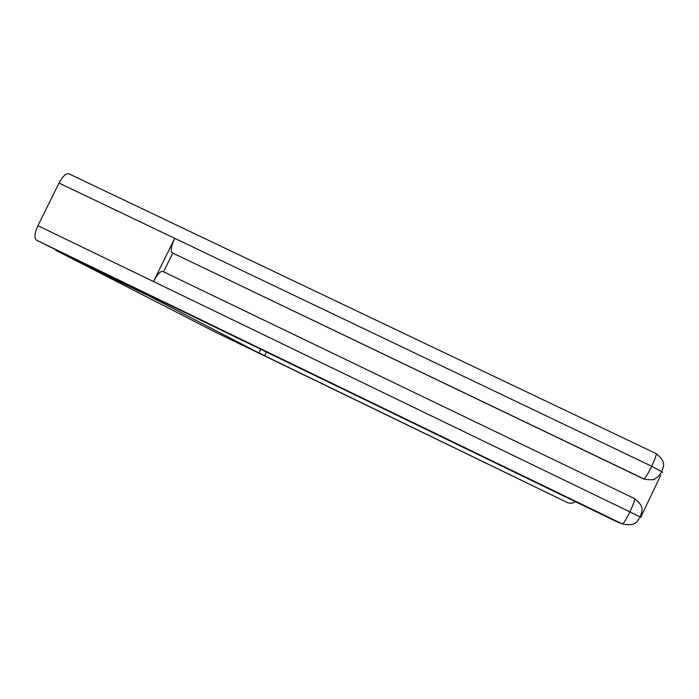 <?xml version="1.0" encoding="UTF-8"?>
<svg xmlns="http://www.w3.org/2000/svg" width="699" height="699" viewBox="0 0 699 699"><rect width="100%" height="100%" fill="white"/><g stroke="black" fill="none" stroke-linecap="round" stroke-linejoin="round"><path stroke-width="1.05" d="M96.191 269.508L113.745 278.918L150.879 296.909L151.22 296.219M150.879 296.909L258.918 353.012L260.744 349.273M258.918 353.012L240.736 344.196M241.024 344.563L215.406 332.147L55.85 250.321L96.051 269.788M258.997 352.838L264.598 355.756L266.415 352.025M264.598 355.756L566.994 502.371C569.947 503.673 572.752 503.446 575.417 501.707M150.075 296.184L135.623 288.661L617.016 521.856L622.372 523.944L36.497 240.159L113.823 278.621L150.075 296.184L150.285 295.764M36.497 240.159L36.357 240.089C34.102 237.817 34.618 233.02 37.903 225.698L153.492 281.522C157.345 274.279 160.447 270.915 162.797 271.43L634.5 498.57L162.797 271.43M643.526 478.885L171.998 252.715C170.407 250.653 171.325 245.856 174.733 238.333L59.022 183.042L37.903 225.698M59.022 183.042C62.735 176.192 66.064 173.125 69.009 173.85L656.09 453.59C656.632 454.568 655.173 458.789 651.704 466.25L662.678 472.244M171.998 252.715L643.893 478.911C645.282 478.212 647.886 473.992 651.704 466.25L174.733 238.333L153.492 281.522L641.149 517.321M640.843 516.989L660.782 475.241M172.697 253.204L163.557 271.797M644.495 479.182L644.495 479.182C656.798 480.991 654.36 478.142 657.724 477.05L661.979 471.624C662.381 467.046 667.921 463.07 656.125 453.607M241.041 344.511L566.994 502.371M630.009 511.642C633.609 503.857 635.103 499.505 634.5 498.57C646.191 507.561 641.053 512.376 640.371 516.867C637.13 520.152 637.191 527.002 622.416 523.953C623.735 523.35 626.269 519.243 630.009 511.642M622.372 523.944L36.357 240.089"/></g></svg>
